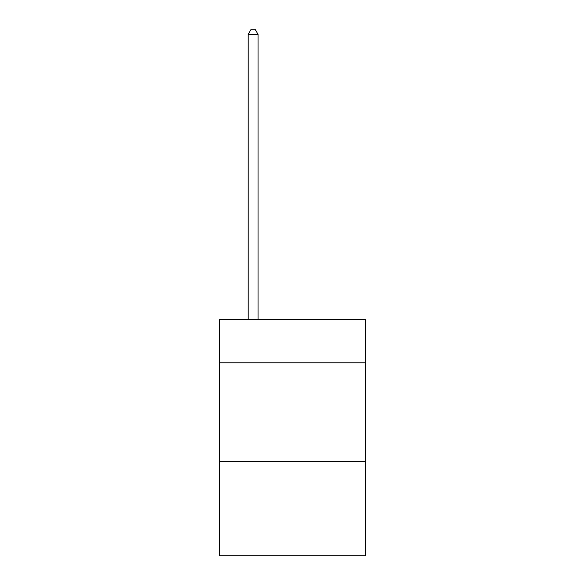<?xml version="1.0" encoding="UTF-8"?>
<svg xmlns="http://www.w3.org/2000/svg" width="585" height="585" viewBox="0 0 585 585"><rect width="100%" height="100%" fill="white"/><g stroke="black" fill="none" stroke-linecap="round" stroke-linejoin="round"><path stroke-width="0.88" d="M365.354 362.795L365.354 319.476L219.646 319.476L219.646 362.795L365.354 362.795L365.354 555.75L219.646 555.75L219.646 362.795M365.354 461.243L219.646 461.243M258.043 319.476L258.043 34.369L248.201 34.369L248.201 319.476M248.201 34.369L251.155 29.25L255.089 29.25L258.043 34.369"/></g></svg>
